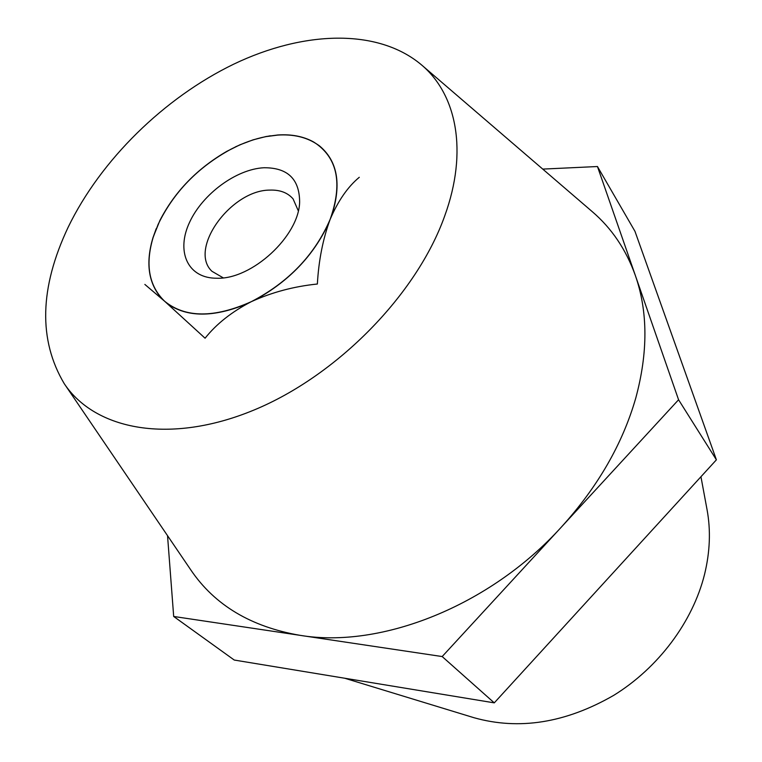 <?xml version="1.0" encoding="UTF-8"?>
<svg xmlns="http://www.w3.org/2000/svg" width="762" height="762" viewBox="0 0 762 762"><rect width="100%" height="100%" fill="white"/><g stroke="black" fill="none" stroke-linecap="round" stroke-linejoin="round"><path stroke-width="1.14" d="M277.835 134.979C291.513 134.083 303.39 136.379 313.439 141.875L319.135 145.609C337.433 160.63 341.709 183.699 331.937 214.846L328.365 223.857C313.315 255.708 289.227 280.873 256.108 299.342L246.612 303.952C213.284 317.63 186.776 317.468 167.088 303.447L162.03 298.933C148.361 283.483 145.361 262.985 153.048 237.439L159.972 220.313C174.927 191.481 197.234 168.478 226.885 151.305L239.925 144.809L253.079 139.846L266.081 136.522L277.835 134.979M68.18 227.181C39.548 287.769 38.243 339.938 64.265 383.705C95.26 430.197 170.193 444.751 253.841 410.099C337.375 375.647 416.957 294.132 444.722 215.913C468.211 151.314 456.733 94.488 421.443 64.827C377.657 28.013 303.362 30.804 233.801 64.122C164.097 97.869 100.755 159.944 68.18 227.181M64.265 383.705L190.862 570.005C214.665 605.142 251.108 626.926 300.18 635.356C380.857 648.824 489.814 606.114 561.442 526.999C597.856 486.804 622.64 443.808 635.784 398.002C648.081 352.492 647.948 311.687 635.394 275.596C626.107 249.631 611.724 228.314 592.245 211.645L421.443 64.827M344.71 678.237L473.993 717.718C519.16 730.415 565.728 722.957 613.705 695.363C658.511 667.731 692.715 621.773 704.526 574.491C710.022 551.936 710.86 530.323 707.05 509.645L700.945 476.726M167.535 535.676L173.688 616.468L442.179 656.558L678.571 399.755L597.456 166.526L542.754 169.097M173.688 616.468L234.248 660.044L494.271 702.859L716.394 459.829L634.975 231.343L597.456 166.526M678.571 399.755L716.394 459.829M442.179 656.558L494.271 702.859M222.637 153.848L226.885 151.305M235.553 146.809L242.011 144.008M152.886 237.963L156.2 228.686M159.972 220.313L162.982 214.751M263.909 167.745C236.306 169.145 202.625 193.958 189.605 222.237C176.232 250.498 186.861 276.911 214.36 278.178L216.96 278.235C251.946 279.53 298.971 236.144 299.637 202.035C299.504 179.013 287.598 167.583 263.909 167.745M298.294 210.788L293.065 198.872C287.665 192.672 279.94 189.757 269.881 190.1C231.038 189.948 188.147 249.098 211.95 271.291L223.199 277.825M359.283 177.298C347.796 186.814 338.08 200.835 330.156 219.342C322.964 238.801 318.697 260.356 317.363 284.016C293.913 286.417 271.91 292.284 251.355 301.647C231.867 311.725 216.437 323.917 205.083 338.214L164.554 301.18C148.847 285.798 145.047 264.547 153.152 237.411L158.086 224.495C173.574 192.3 197.958 167.154 231.219 149.057C242.897 143.018 254.508 138.875 266.043 136.617L277.787 135.084C292.903 134.102 305.733 136.989 316.278 143.742L319.535 145.933M312.887 141.561L316.278 143.742C337.852 159.22 342.471 184.423 330.156 219.342C314.773 254.851 288.512 282.283 251.355 301.647C214.208 318.202 185.28 318.049 164.554 301.18L144.856 284.426M151.343 243.573L153.152 237.411M266.043 136.617L270.329 135.798"/></g></svg>
